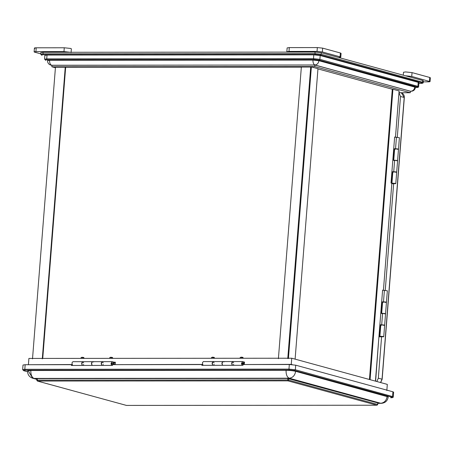 <?xml version="1.0" encoding="UTF-8"?>
<svg xmlns="http://www.w3.org/2000/svg" width="453" height="453" viewBox="0 0 453 453"><rect width="100%" height="100%" fill="white"/><g stroke="black" fill="none" stroke-linecap="round" stroke-linejoin="round"><path stroke-width="0.68" d="M202.434 364.433L115.685 364.642M71.987 364.535L28.935 364.71M292.344 364.654L291.268 364.365L244.83 364.54M55.419 67.752L51.857 66.778L314.705 66.568L410.271 92.735L400.509 92.74M317.955 68.89L392.338 89.252M287.768 358.566L310.724 66.908L311.375 66.908L317.966 68.714L295.113 359.144M278.397 358.685L301.353 67.033L311.137 67.021M32.508 358.884L55.459 67.225L301.766 67.14M242.129 365.311L241.449 363.623L242.485 361.562L244.49 362.089L244.309 364.399M114.043 362.19L115.345 362.19L115.164 364.501M28.42 364.569L28.901 358.431L291.755 358.221L291.268 364.365M311.375 66.908L288.425 358.566M369.438 379.495L392.281 89.252L392.932 89.252L370.078 379.671M375.435 381.137L382.598 290.118L383.419 290.345L391.856 183.176L391.03 182.95L394.642 137.021L395.469 137.242L399.116 90.934L392.932 89.252M291.755 358.221L387.315 384.387L386.834 390.526M375.616 381.183L378.968 336.222M65.657 67.327L42.746 358.419M42.288 358.872L65.243 67.22M395.469 137.242L399.404 137.678L398.504 149.162L397.326 149.286M383.419 290.345L387.355 290.775L386.454 302.259L385.276 302.389M40.708 53.833L34.722 52.191C33.686 51.852 34.088 51.665 35.923 51.625L63.969 51.602L70.351 52.276L287.547 52.106L286.834 51.738L288.991 51.427L317.038 51.404L322.355 51.965L340.067 56.812L340.786 57.18L338.629 57.491L405.356 75.764L411.743 76.438L430.05 81.597L430.35 77.769L429.755 77.463L412.043 72.61L405.656 71.936L403.498 72.248L403.266 75.192M286.834 51.738L287.134 47.91L289.291 47.599L317.338 47.576L322.661 48.137L340.373 52.984L341.086 53.352L340.786 57.18M321.324 52.758L314.943 52.084L315.175 54.49L320.492 55.056L321.205 54.286L321.324 52.758L338.629 57.491M287.547 52.106L314.943 52.084M429.755 77.463L429.455 81.285C430.486 81.631 430.09 81.817 428.249 81.857L423.295 81.857M423.249 82.401L423.374 80.866L422.655 80.504L422.536 82.033L421.822 82.797C422.859 83.137 422.456 83.329 420.622 83.363L420.684 83.375C422.558 83.42 423.419 83.097 423.249 82.401L321.205 54.286L314.824 53.613L42.837 53.828L40.679 54.145L41.987 55.277C40.951 54.938 41.353 54.745 43.188 54.711L42.961 52.299L40.804 52.61L40.679 54.145M405.356 75.764L422.655 80.504M35.023 48.363C33.986 48.024 34.388 47.837 36.223 47.797L64.269 47.775L70.657 48.448L71.37 48.816L71.07 52.644M34.722 52.191L34.122 51.885L34.428 48.058M42.961 52.299L70.351 52.276M416.001 87.508L416.064 87.52C417.943 87.565 418.799 87.242 418.634 86.546L418.934 82.718L418.221 82.35L417.915 86.178L417.207 86.942C418.238 87.282 417.842 87.474 416.001 87.508L416.126 87.508M418.634 86.546L319.886 59.332L320.186 55.509L418.221 82.35M320.186 55.509L313.799 54.836L313.499 58.663L313.85 59.541L319.172 60.102L319.886 59.332L313.499 58.663L46.733 58.873L47.033 55.045L313.799 54.836M47.033 55.045L44.875 55.357L44.575 59.184L45.883 60.317C44.847 59.977 45.249 59.79 47.084 59.751L46.733 58.873L44.575 59.184M415.475 87.299L414.829 86.648L414.806 86.959C414.37 89.541 413.04 90.974 410.814 91.246L411.154 91.291C413.623 91.081 415.061 89.751 415.475 87.299L318.912 60.702L312.955 60.073C312.898 62.695 313.555 64.337 314.926 64.989C317.145 64.717 318.476 63.284 318.912 60.702L318.94 60.396L414.829 86.648M318.94 60.396L312.978 59.768L312.955 60.073L49.581 60.283L47.565 60.572C47.548 62.837 48.607 64.343 50.742 65.09L51.551 65.198C50.181 64.547 49.524 62.905 49.581 60.283L49.603 59.977L312.978 59.768M49.603 59.977L47.593 60.266L47.565 60.572M51.857 66.778L51.976 65.243L314.829 65.034L410.39 91.2L410.271 92.735M314.705 66.568L314.829 65.034M213.284 361.602L212.1 363.651L212.78 365.333L212.163 362.836L213.137 361.585L214.088 362.745M214.088 364.291L213.867 364.892M232.853 361.59L231.664 363.634L232.344 365.316L231.726 362.819L232.7 361.568L222.916 361.573L221.947 362.825L222.559 365.328L221.879 363.64L222.916 361.573L224.099 361.879M242.485 361.562L232.7 361.568L233.657 362.728M233.657 364.274L233.437 364.875M222.916 361.573L203.352 361.59L202.378 362.842L202.995 365.339M244.433 362.853L243.403 362.57L243.363 364.54M242.072 363.38L242.485 362.723L242.485 364.269L242.072 363.38L242.485 364.269L242.899 363.606L242.548 362.728L242.072 363.38M112.101 362.83L111.976 364.365L112.101 362.83L112.038 364.371L111.625 363.487L112.038 362.825M394.982 160.662C390.197 159.813 400.628 160.492 396.698 160.77L397.479 160.549L393.011 160.209L393.912 148.726L394.325 148.839L393.419 160.322M393.912 148.726L398.504 149.162L396.692 172.123L395.52 172.253M395.786 149.167L394.325 148.839M391.199 183.176L392.105 171.693L392.519 171.806L391.613 183.289M392.105 171.693L396.692 172.123L395.792 183.607L391.811 183.742M393.98 172.129L392.519 171.806M395.797 172.253C399.727 171.976 389.291 171.296 394.082 172.146M397.604 149.292C401.534 149.009 391.098 148.329 395.888 149.179M391.817 183.629L393.176 183.624L391.936 183.306L392.836 171.806M393.176 183.624C388.391 182.78 398.821 183.459 394.891 183.737M394.512 183.454L393.091 183.397L394.512 183.454M393.504 183.51L394.223 183.397L393.091 183.397M394.631 183.516L394.223 183.397M82.837 361.709L81.648 363.753L82.327 365.435L81.716 362.938L82.689 361.687L83.641 362.847M83.641 364.393L83.42 364.993M102.406 361.692L101.217 363.736L101.897 365.418L101.279 362.921L102.253 361.67L92.469 361.681L91.5 362.932L92.112 365.429L91.432 363.742L92.469 361.681L93.652 361.981M111.681 365.412L111.002 363.731L112.038 361.664L102.253 361.67L103.21 362.83M103.21 364.376L102.99 364.976M92.469 361.681L72.905 361.692L71.931 362.944L72.548 365.446M115.322 362.542L112.038 361.664M115.26 363.306L112.956 362.672L112.916 364.648M113.85 364.314L115.181 364.314M382.932 313.759C378.147 312.915 388.578 313.595 384.648 313.872L385.435 313.652L380.962 313.312L381.862 301.828L382.275 301.941L381.369 313.425M381.862 301.828L386.454 302.259L384.642 325.226L383.47 325.35M383.736 302.264L382.275 301.941M380.056 324.795L380.469 324.903L379.563 336.386L379.15 336.273L380.056 324.795L381.686 324.79L384.642 325.226L383.742 336.709L379.11 336.839M381.93 325.231L380.469 324.903M379.144 336.386L379.563 336.386M383.748 325.356C387.677 325.073 377.241 324.393 382.032 325.243M385.554 302.389C389.484 302.111 379.048 301.432 383.838 302.281M379.116 336.726L381.126 336.726L379.886 336.403L380.792 324.903M381.126 336.726C376.341 335.877 386.771 336.556 382.842 336.839M382.462 336.556L381.16 336.556L382.587 336.619M27.576 371.743L23.958 370.752C22.922 370.412 23.324 370.226 25.158 370.186L289.314 369.976L294.637 370.537L391.845 397.156C392.881 397.496 392.479 397.683 390.645 397.723L390.707 397.728C392.581 397.779 393.442 397.457 393.272 396.754L393.634 392.162L392.921 391.794L295.707 365.18L289.325 364.506L243.018 364.54L242.955 365.311L201.862 365.339L201.925 364.574L202.548 364.744M201.925 364.574L112.571 364.648L112.508 365.412L71.415 365.446L71.478 364.676L72.101 364.852M71.478 364.676L25.17 364.716L23.012 365.027L22.65 369.62L24.807 369.308L25.158 370.186M28.669 371.528L32.701 378.238L33.998 378.414C31.795 377.36 30.742 374.727 30.832 370.509L286.064 370.305C285.973 374.523 287.026 377.162 289.229 378.21C292.802 377.768 294.937 375.469 295.639 371.318L388.227 396.924C387.57 400.86 385.254 403 381.284 403.34L377.825 403.346M286.064 370.305C289.841 370.367 293.029 370.707 295.639 371.318M36.829 379.371L32.701 378.238C29.269 377.043 27.571 374.625 27.593 370.979L30.832 370.509M287.7 378.448L287.932 380.854L288.64 380.09L287.581 379.976L37.118 380.175L37.469 381.052L37.242 378.646L287.7 378.448L377.734 402.921L377.615 404.45L377.1 405.18M126.563 405.418L126.166 405.339M36.88 378.697L36.761 380.231L37.469 381.052L287.932 380.854L376.902 405.22L126.444 405.418L37.469 381.052M387.151 396.375C386.449 400.526 384.314 402.825 380.741 403.266L381.284 403.34M214.212 357.394L212.434 357.151L211.494 357.553L212.202 357.468C214.433 357.621 214.982 357.768 213.85 357.921M211.426 358.289L211.494 357.553M242.91 357.372L241.132 357.128L240.198 357.53L240.9 357.445C243.131 357.598 243.68 357.745 242.548 357.898M240.124 358.266L240.198 357.53M243.521 363.334L244.36 363.668L244.252 364.586M83.765 357.496L81.987 357.253L81.047 357.655L81.755 357.576C83.986 357.723 84.535 357.876 83.403 358.023M80.979 358.391L81.047 357.655M112.463 357.474L110.685 357.23L109.751 357.632L110.453 357.553C112.684 357.7 113.233 357.853 112.101 358M113.074 363.436L113.913 363.77L113.805 364.693M381.585 336.839L378.329 378.181L376.839 381.522M398.98 92.593L400.503 96.478L397.292 137.27M393.634 183.737L385.243 290.373M340.067 56.812L340.373 52.984M322.355 51.965L322.661 48.137M317.038 51.404L317.338 47.576M288.991 51.427L289.291 47.599M411.743 76.438L412.043 72.61M63.969 51.602L64.269 47.775M35.923 51.625L36.223 47.797M41.67 55.175L41.987 55.277M420.622 83.363L418.883 83.369L420.684 83.375M320.492 55.056L421.822 82.797M43.188 54.711L315.175 54.49M319.172 60.102L417.207 86.942M47.084 59.751L313.85 59.541M45.566 60.215L45.883 60.317M51.97 65.317L314.926 64.989L410.384 91.246M393.736 171.693L394.642 160.209M395.543 148.726L396.449 137.242M381.686 324.79L382.592 313.306M383.493 301.828L384.399 290.345M36.84 379.189L33.998 378.414L289.229 378.21L380.741 403.266L377.83 403.266M393.272 396.754L295.35 369.773L288.963 369.099L289.314 369.976M289.325 364.506L288.963 369.099L24.807 369.308L25.17 364.716M377.615 404.45L288.64 380.09L288.765 378.561M392.921 391.794L392.558 396.392L391.845 397.156M295.707 365.18L295.35 369.773L294.637 370.537M23.641 370.65L23.958 370.752M244.235 364.54L243.442 364.263M113.788 364.648L112.995 364.365M399.002 92.327L401.522 93.018L404.206 97.491L382.038 379.195L380.548 382.536M382.038 379.195L378.329 378.181M404.206 97.491L400.503 96.478M410.384 91.291L411.154 91.291M50.742 65.09L51.959 65.425M393.742 160.339L394.648 148.839M382.592 301.958L381.692 313.436M37.327 381.035L126.506 405.424L376.964 405.225L377.734 404.512L377.853 402.983M27.576 371.766L23.811 370.735L22.65 369.62M109.734 357.655L109.677 358.368M401.522 93.018C403.453 93.72 404.387 95.232 404.325 97.554L382.156 379.257L380.656 382.564"/></g></svg>
